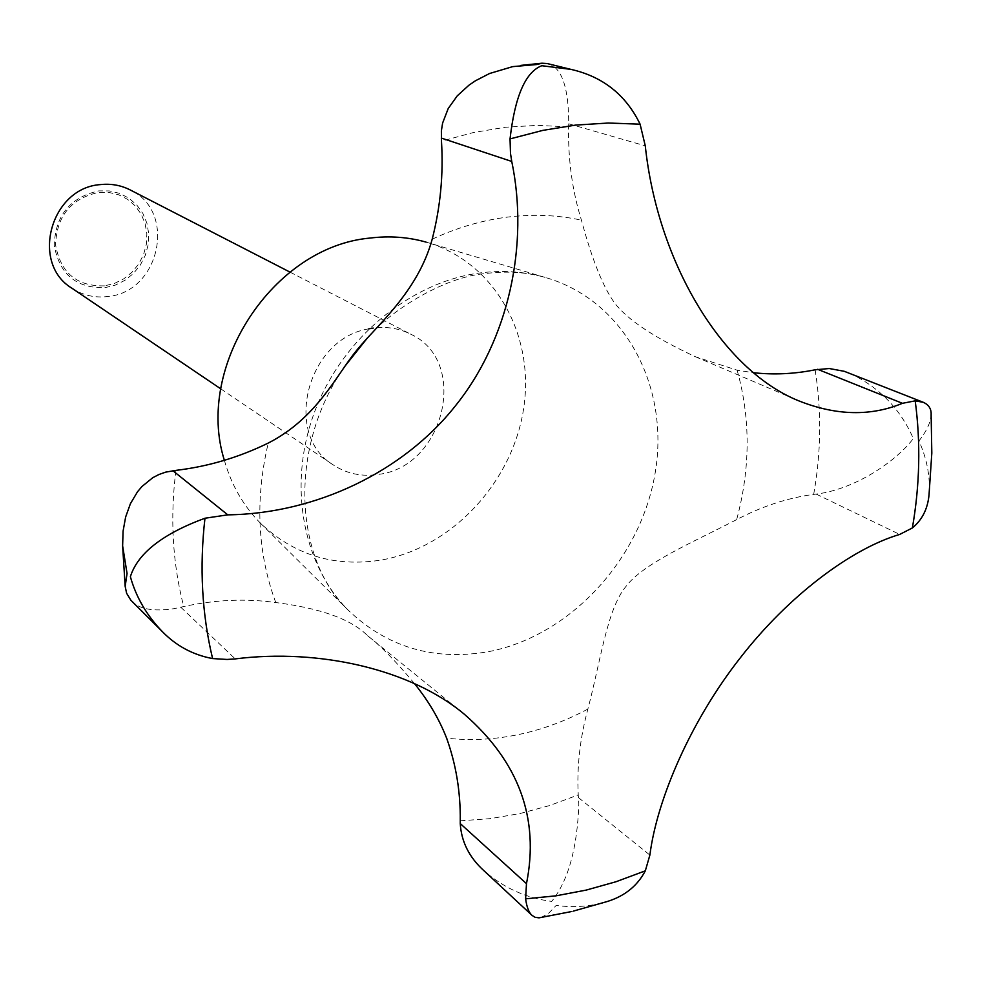 <?xml version="1.0" encoding="UTF-8"?>
<svg xmlns="http://www.w3.org/2000/svg" width="981" height="981" viewBox="0 0 981 981"><rect width="100%" height="100%" fill="white"/><g stroke="black" fill="none" stroke-linecap="round" stroke-linejoin="round"><path stroke-width="0.74" stroke-dasharray="4.91 3.68" d="M71.932 288.23C82.711 295.318 94.617 298.077 107.628 296.532C159.842 292.313 177.316 211.455 130.154 189.909M368.795 328.843C307.188 338.47 282.54 434.791 333.258 464.908C346.771 473.762 361.817 476.925 378.384 474.399C444.651 466.907 469.691 361.045 410.683 334.165C399.157 328.341 386.661 326.305 373.197 328.083M104.881 287.678L115.243 285.14L124.918 280.333L133.416 273.515L140.344 265.005L145.347 255.232L148.192 244.674L148.732 233.846L146.942 223.263L142.883 213.478L136.751 204.955L128.854 198.137L119.572 193.367L109.357 190.915L98.725 190.89C70.166 197.328 55.341 215.464 54.249 245.311C59.387 274.214 76.273 288.34 104.881 287.678M104.489 285.876C76.849 286.501 60.552 272.853 55.586 244.931C56.653 216.127 70.975 198.616 98.541 192.386L108.805 192.411L118.676 194.778L127.64 199.376L135.28 205.961L141.19 214.189L145.114 223.656L146.856 233.858L146.328 244.33L143.582 254.533L138.75 263.975L132.055 272.191L123.839 278.776L114.495 283.423L104.489 285.876M224.367 460.322C231.32 484.761 243.178 505.558 259.953 522.689C293.797 555.038 334.288 567.484 381.413 560.028C451.898 547.631 512.683 482.235 523.67 408.292C535.062 334.411 494.068 261.424 426.134 242.123L545.056 277.39C524.21 271.504 502.456 270.033 479.795 272.976C410.659 282.087 343.362 337.403 315.416 409.739C287.421 482.088 301.621 563.143 348.034 610.023C387.225 647.386 434.178 661.243 488.869 651.605C570.648 635.749 641.488 558.471 655.345 471.812C669.655 385.251 623.708 299.769 545.056 277.39C526.307 272.056 506.27 270.793 484.921 273.613C442.787 277.169 389.445 311.725 367.924 337.317M849.853 373.27C879.417 387.36 900.583 409.126 913.323 438.568C896.487 460.935 855.628 489.249 816.155 494.093L813.678 494.387C787.743 497.87 762.065 506.282 736.67 519.611C693.469 542.052 643.131 563.327 625.768 586.687C607.19 609.054 600.752 660.287 587.877 709.067C579.992 738.239 576.791 766.86 578.25 794.941L578.827 804.015C577.294 848.222 568.257 880.68 551.69 901.404C526.294 898.142 503.731 887.94 484.025 870.797M547.239 63.557C561.524 66.671 568.686 86.745 568.735 123.802L568.624 126.88C567.999 159.658 572.266 190.755 581.414 220.149C592.181 260.039 603.364 287.801 614.964 303.423C627.828 320.027 654.67 337.795 695.48 356.753L737.136 370.193L753.739 372.755M541.12 917.48L548.526 913.421L556.166 905.438C572.659 907.646 588.49 906.677 603.646 902.545M414.534 683.659C396.128 661.599 380.493 645.633 367.63 635.737C351.394 619.33 320.775 608.257 275.759 602.542C245.973 598.398 215.293 599.734 183.717 606.528L174.042 608.674C153.379 611.715 139.265 609.189 131.699 601.095M929.252 491.493C929.988 474.89 926.567 458.041 918.976 440.935C926.579 431.211 930.638 422.529 931.128 414.902M568.624 126.88L537.367 125.372L505.546 127.236L473.48 132.509L441.475 141.178M587.877 709.067C565.51 721.047 542.309 729.57 518.275 734.61C494.228 739.588 470.353 740.778 446.625 738.166M737.136 370.193C750.624 418.507 750.465 468.317 736.67 519.611M432.204 239.18C456.864 227.69 481.929 220.333 507.435 217.108C532.916 213.981 557.576 214.986 581.414 220.149M460.261 820.815L490.144 818.657L519.93 813.556L549.372 805.622L578.25 794.941M568.735 123.802L645.277 145.85M816.155 494.093L899.712 534.424M578.434 797.602L649.876 855.076M180.762 607.214L235.256 658.901M175.93 470.377C169.934 517.87 172.533 563.253 183.717 606.528M813.678 494.387C821.195 452.229 821.673 410.696 815.113 369.8M275.759 602.542C257.451 552.953 254.937 499.795 268.242 443.069M289.959 272.093L410.683 334.165M695.48 356.753L799.098 400.971M367.617 635.737L464.442 714.327M570.844 911.692L573.468 911.067M259.953 522.689L348.034 610.023C295.232 560.359 287.237 449.433 344.208 367.127M220.799 388.868L333.258 464.908"/><path stroke-width="1.47" d="M162.392 631.666L130.865 600.225L126.623 593.284L125.163 586.368L127.052 573.48L122.625 545.853L123.079 531.162L125.642 516.987L130.399 503.719L137.499 491.788L141.963 486.502L152.705 477.747L158.959 474.485L165.728 472.119L175.93 470.377C208.095 466.539 238.874 457.428 268.242 443.069C316.924 418.225 336.458 375.012 356.361 350.732C375.711 326.379 417.685 292.51 432.204 239.18C440.444 206.905 443.535 174.238 441.475 141.178L441.376 130.865L442.603 123.079L448.219 108.511L457.281 95.819L468.869 85.261L475.38 80.81L489.544 73.514L512.707 66.622L536.975 64.513L541.966 63.213L547.239 63.557L570.954 69.381L541.819 65.715C525.497 71.969 514.902 96.359 510.034 138.91L510.488 153.379L511.751 161.448C529.078 244.11 509.065 339.389 455.319 405.962C403.314 471.726 315.857 513.664 227.788 514.853L204.968 518.226C162.576 533.872 137.708 553.358 130.375 576.693C136.077 597.184 146.758 615.504 162.392 631.666C176.31 645.939 193.036 654.916 212.595 658.57L227.101 659.453L235.256 658.901C319.34 648.282 411.064 669.422 464.442 714.327C518.9 761.918 539.575 818.362 526.478 883.66L525.62 898.829C526.748 907.106 528.882 912.612 532.021 915.359L535.013 917.272L538.998 917.848L570.844 911.692M289.959 272.093L130.154 189.909C120.945 185.25 111.074 183.472 100.54 184.587C50.681 187.727 30.141 263.202 71.932 288.23L220.799 388.868M573.468 911.067L603.646 902.545C623.009 897.456 636.902 886.885 645.326 870.821L649.876 855.076C657.074 798.595 691.384 719.931 740.52 657.54C788.295 596.007 851.226 548.698 899.712 534.424L912.379 527.95C922.974 519.207 928.59 507.042 929.252 491.493L931.815 453.124L931.128 414.902C931.484 409.016 928.872 404.822 923.293 402.308L915.199 400.849L902.446 403.314C870.723 416.459 836.278 415.674 799.098 400.971C722.629 370.548 657.711 263.092 645.277 145.85L640.103 124.182C625.878 94.863 602.825 76.592 570.954 69.381M426.134 242.123C408.121 237.034 389.42 235.685 370.009 238.064C273.245 246.697 194.667 366.269 224.367 460.322M532.021 915.359L484.025 870.797C469.274 857.492 461.34 841.747 460.248 823.574L460.261 820.815C460.58 791.888 456.03 764.334 446.625 738.166C439.255 719.22 428.562 701.047 414.534 683.659M753.739 372.755C774.119 374.938 794.573 373.945 815.113 369.8L829.239 368.525L844.273 371.309L923.293 402.308M373.197 328.083L368.795 328.843M525.62 898.829L555.933 895.837L586.123 890.11L615.982 881.747L645.326 870.821M912.379 527.95C919.835 485.019 920.767 442.639 915.199 400.849M640.103 124.182L608.159 123.03L575.651 125.09L542.849 130.375L510.034 138.91M172.914 470.733L227.788 514.853M460.248 823.574L526.478 883.66M817.614 369.297L902.446 403.314M441.291 138.063L511.751 161.448M204.968 518.226C199.364 567.165 201.914 613.947 212.595 658.57M541.966 63.213L520.776 65.396M125.163 586.368L122.625 545.853M344.208 367.127L367.924 337.317"/></g></svg>
